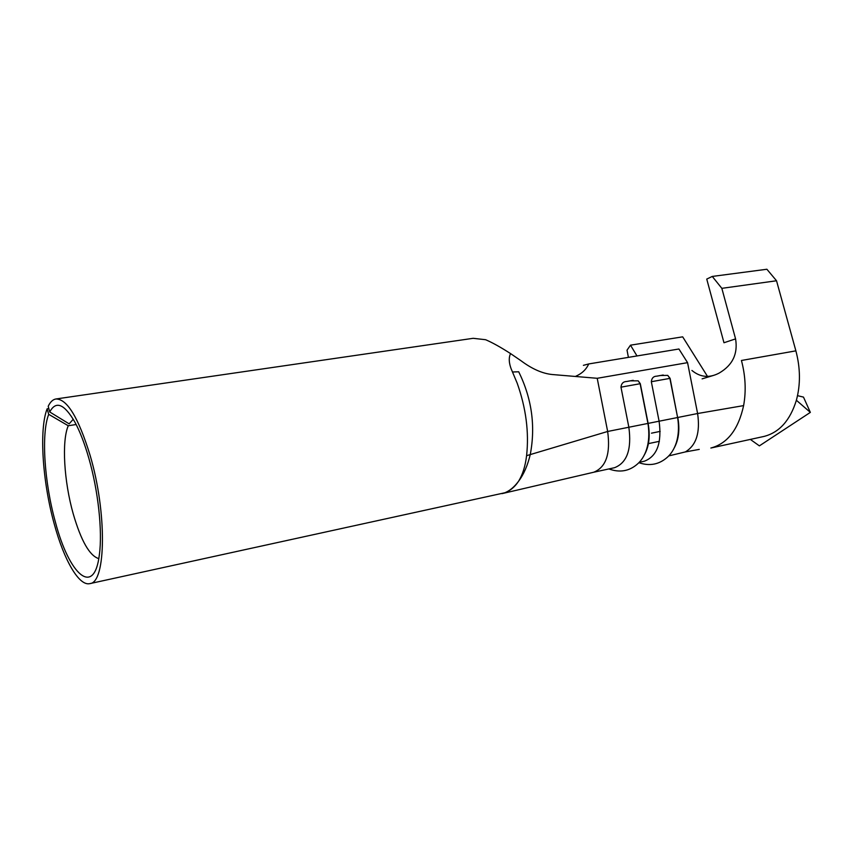 <?xml version="1.0" encoding="UTF-8"?>
<svg xmlns="http://www.w3.org/2000/svg" width="853" height="853" viewBox="0 0 853 853"><rect width="100%" height="100%" fill="white"/><g stroke="black" fill="none" stroke-linecap="round" stroke-linejoin="round"><path stroke-width="1.28" d="M639.153 462.347L644.335 461.217C657.055 456.323 661.981 442.984 659.102 421.201L651.329 381.717C651.713 378.082 653.547 376.226 656.842 376.152L660.211 375.533M73.251 419.239L69.146 423.856L49.741 411.978L48.205 406.284C50.274 401.966 52.822 399.545 55.829 398.991C67.035 398.756 78.465 417.554 90.119 455.395C107.094 512.514 106.039 582.706 89.938 583.601L504.795 492.778C509.614 490.88 514.156 487.106 518.421 481.455C522.601 474.822 525.32 466.228 526.589 455.683C529.148 432.247 526.013 408.086 517.195 383.21L512.482 371.993C508.996 364.412 508.345 358.271 510.542 353.579L520.991 360.723C531.941 368.912 542.348 373.518 552.2 374.52L597.217 378.295L607.656 431.469C610.663 453.785 605.993 467.38 593.645 472.253L614.523 467.711C627.03 462.827 631.806 449.339 628.853 427.236L620.973 387.166C621.379 383.466 623.276 381.579 626.667 381.494L630.122 380.864M49.741 411.978C55.871 400.42 64.274 403.821 74.936 422.203C79.969 431.533 84.575 443.464 88.765 457.986C98.212 490.56 102.584 531.216 99.385 554.567C94.278 597.697 69.146 574.837 55.37 521.983C44.356 482.606 41.051 433.612 48.717 414.334L68.261 425.743C61.565 441.193 64.028 481.518 73.219 513.826C81.11 540.909 89.629 555.836 98.777 558.619M89.938 583.601C79.084 586.501 64.05 560.176 54.272 524.073C42.522 481.977 38.95 429.656 47.118 408.822L48.717 414.334M48.824 408.576L47.118 408.822M628.405 357.375L627.03 350.156L630.495 345.177L682.677 336.839L707.468 376.365M597.217 378.295L687.561 362.653L697.605 413.524L677.804 417.469C679.948 429.454 678.753 439.626 674.211 447.964M712.276 276.436L721.841 288.335L735.574 338.886L723.973 342.746L706.742 279.08L712.276 276.436L766.89 269.249L776.529 280.765L795.881 350.85L741.438 360.478C745.522 375.928 746.247 390.973 743.613 405.612L697.605 413.524C700.356 432.61 696.261 445.405 685.322 451.93L668.699 455.918M638.844 462.678C649.581 466.378 659.102 464.554 667.398 457.219C674.467 450.949 680.811 437.472 677.613 417.522L648.12 423.397C650.37 436.16 649.048 446.78 644.154 455.267M593.645 472.253L502.598 493.492M55.829 398.991L473.148 338.31L485.613 339.718C492.224 342.522 500.53 347.139 510.542 353.579M76.152 424.517L68.261 425.743M512.482 371.993L518.709 371.78C531.771 398.415 535.641 425.892 530.321 454.222L530.321 454.222C527.687 465.407 523.721 474.481 518.421 481.455C514.764 486.978 510.222 490.752 504.795 492.778L502.598 493.482M526.589 455.683L607.656 431.469L648.12 423.397L640.294 383.69L620.973 387.166M583.388 365.34L588.719 363.943C586.256 369.445 581.97 373.529 575.871 376.205M687.571 362.653L678.924 349.005L588.719 363.943M660.403 375.501L667.739 375.384L670.095 378.348L651.329 381.717M667.739 375.384L669.893 378.359L677.613 417.522L670.095 378.348M630.303 380.833L638.215 380.854L640.294 383.69M735.574 338.886C738.048 353.792 732.631 365.159 719.314 372.974L718.93 373.188C709.269 378.21 700.26 377.303 691.932 370.469M743.613 405.612C738.378 429.454 727.46 443.603 710.869 448.028L763.947 436.448C779.322 432.514 790.134 420.444 796.382 400.26L810.35 412.383L759.383 445.863L750.341 439.412M630.495 345.177L636.999 355.957M776.529 280.765L721.841 288.335M795.881 350.85C800.434 368.069 800.604 384.543 796.382 400.26M797.523 395.664L803.483 397.103L810.35 412.383M659.369 441.332L648.131 443.677M660.19 431.383L651.479 433.175M663.218 375.021L656.842 376.152M633.225 380.331L626.667 381.494M502.961 493.386L501.969 493.642M685.322 451.93L699.257 449.392M713.492 375.416L702.104 378.86M608.882 468.937C619.8 472.903 629.375 471.208 637.628 463.872C644.687 457.72 651.223 444.082 647.939 423.44L640.123 383.701L638.215 380.854M797.15 400.921L801.852 405.004"/></g></svg>
